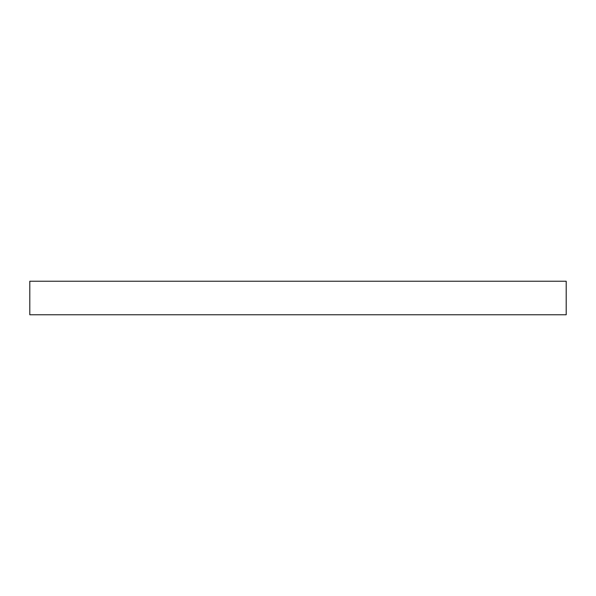 <?xml version="1.0" encoding="UTF-8"?>
<svg xmlns="http://www.w3.org/2000/svg" width="596" height="596" viewBox="0 0 596 596"><rect width="100%" height="100%" fill="white"/><g stroke="black" fill="none" stroke-linecap="round" stroke-linejoin="round"><path stroke-width="0.89" d="M29.8 281.238L29.8 314.762L566.2 314.762L566.2 281.238L29.8 281.238L29.8 314.762L566.2 314.762L566.2 281.238L29.8 281.238"/></g></svg>
